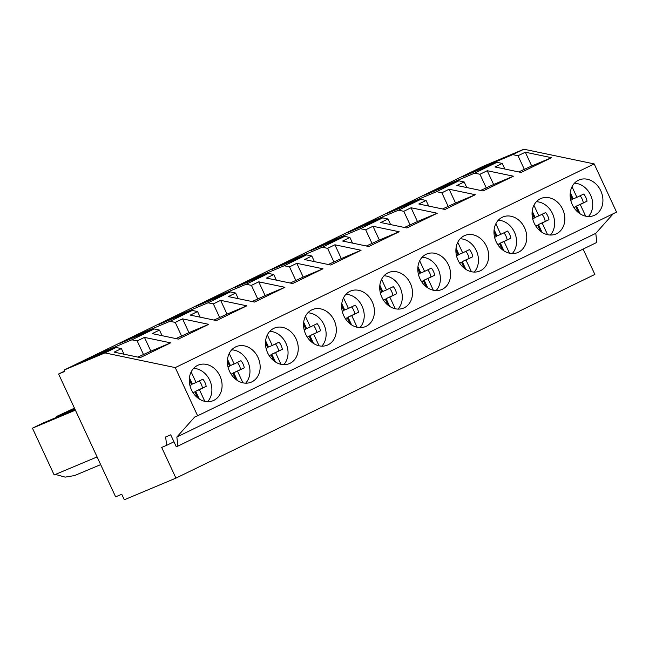<?xml version="1.0" encoding="UTF-8"?>
<svg xmlns="http://www.w3.org/2000/svg" width="649" height="649" viewBox="0 0 649 649"><rect width="100%" height="100%" fill="white"/><g stroke="black" fill="none" stroke-linecap="round" stroke-linejoin="round"><path stroke-width="0.97" d="M104.951 352.91L175.254 367.602L197.62 415.798L194.684 417.031L176.852 437.028L177.883 446.114L176.285 446.788L170.728 434.83L165.657 436.955L166.606 445.352L161.682 447.421L175.936 478.118L124.316 499.779L121.752 494.262L115.619 496.834L58.605 374.011L64.746 371.431L64.105 370.052L104.951 352.91L116.106 347.491L121.404 348.594L124.008 354.208M64.105 370.052L483.026 166.363L523.881 149.221L594.176 163.913L616.55 212.109L197.62 415.798M58.605 374.011L64.584 371.098M175.936 478.118L594.865 274.43L583.102 249.094M166.606 445.352L173.956 441.782M177.883 446.114L596.812 242.426L595.782 233.34L176.852 437.028M613.305 213.683L595.782 233.34M175.254 367.602L594.176 163.913M197.572 365.411A19.275 15.827 67.2 0 0 191.26 389.424A19.275 15.827 67.2 0 0 213.148 400.668A19.275 15.827 67.2 0 0 213.805 400.376A19.275 15.827 67.2 0 0 220.116 376.363A19.275 15.827 67.2 0 0 198.229 365.119A19.275 15.827 67.2 0 0 197.572 365.411M480.39 270.755A19.275 15.827 67.2 0 0 486.701 246.742A19.275 15.827 67.2 0 0 464.822 235.498A19.275 15.827 67.2 0 0 464.165 235.79A19.275 15.827 67.2 0 0 457.853 259.803A19.275 15.827 67.2 0 0 479.741 271.047A19.275 15.827 67.2 0 0 480.39 270.755M518.478 252.234A19.275 15.827 67.2 0 0 524.79 228.229A19.275 15.827 67.2 0 0 502.902 216.977A19.275 15.827 67.2 0 0 502.253 217.277A19.275 15.827 67.2 0 0 495.941 241.282A19.275 15.827 67.2 0 0 517.821 252.534A19.275 15.827 67.2 0 0 518.478 252.234M289.973 363.343A19.275 15.827 67.2 0 0 296.285 339.33A19.275 15.827 67.2 0 0 274.397 328.086A19.275 15.827 67.2 0 0 273.74 328.378A19.275 15.827 67.2 0 0 267.429 352.383A19.275 15.827 67.2 0 0 289.316 363.635A19.275 15.827 67.2 0 0 289.973 363.343M235.66 346.899A19.275 15.827 67.2 0 0 229.348 370.904A19.275 15.827 67.2 0 0 251.236 382.156A19.275 15.827 67.2 0 0 251.885 381.855A19.275 15.827 67.2 0 0 258.197 357.85A19.275 15.827 67.2 0 0 236.309 346.598A19.275 15.827 67.2 0 0 235.66 346.899M366.141 326.309A19.275 15.827 67.2 0 0 372.453 302.296A19.275 15.827 67.2 0 0 350.565 291.044A19.275 15.827 67.2 0 0 349.908 291.344A19.275 15.827 67.2 0 0 343.605 315.349A19.275 15.827 67.2 0 0 365.484 326.601A19.275 15.827 67.2 0 0 366.141 326.309M328.053 344.822A19.275 15.827 67.2 0 0 334.365 320.817A19.275 15.827 67.2 0 0 312.485 309.565A19.275 15.827 67.2 0 0 311.828 309.857A19.275 15.827 67.2 0 0 305.517 333.87A19.275 15.827 67.2 0 0 327.404 345.122A19.275 15.827 67.2 0 0 328.053 344.822M387.997 272.823A19.275 15.827 67.2 0 0 381.685 296.836A19.275 15.827 67.2 0 0 403.573 308.08A19.275 15.827 67.2 0 0 404.222 307.788A19.275 15.827 67.2 0 0 410.533 283.783A19.275 15.827 67.2 0 0 388.654 272.531A19.275 15.827 67.2 0 0 387.997 272.823M540.333 198.756A19.275 15.827 67.2 0 0 534.022 222.769A19.275 15.827 67.2 0 0 555.909 234.013A19.275 15.827 67.2 0 0 556.558 233.721A19.275 15.827 67.2 0 0 562.87 209.708A19.275 15.827 67.2 0 0 540.99 198.464A19.275 15.827 67.2 0 0 540.333 198.756M426.077 254.311A19.275 15.827 67.2 0 0 419.773 278.316A19.275 15.827 67.2 0 0 441.653 289.568A19.275 15.827 67.2 0 0 442.31 289.267A19.275 15.827 67.2 0 0 448.621 265.263A19.275 15.827 67.2 0 0 426.734 254.01A19.275 15.827 67.2 0 0 426.077 254.311M594.646 215.2A19.275 15.827 67.2 0 0 600.958 191.195A19.275 15.827 67.2 0 0 579.07 179.943A19.275 15.827 67.2 0 0 578.421 180.244A19.275 15.827 67.2 0 0 572.11 204.248A19.275 15.827 67.2 0 0 593.989 215.5A19.275 15.827 67.2 0 0 594.646 215.2M116.106 347.491L81.928 361.826L97.707 354.159L131.885 339.816L154.186 328.97L120.016 343.313L135.795 335.638L169.965 321.296L192.274 310.457L158.096 324.792L173.875 317.126L208.053 302.783L230.354 291.936L196.185 306.279L211.963 298.605L246.133 284.262L268.443 273.416L234.265 287.758L250.043 280.092L284.221 265.749L306.523 254.903L272.353 269.246L288.132 261.571L322.302 247.228L344.611 236.382L310.433 250.725L326.212 243.051L360.39 228.716L382.691 217.869L348.521 232.212L364.3 224.538L398.47 210.195L420.779 199.348L386.601 213.691L402.38 206.017L436.558 191.682L458.867 180.836L424.689 195.171L440.468 187.504L474.638 173.161L496.947 162.315L502.245 163.426L504.849 169.032M474.638 173.161L479.944 174.265L487.229 170.728L493.621 184.494L513.408 176.195L487.229 170.728M513.408 176.195L483.051 190.952L456.872 185.484L464.165 181.939L466.769 187.553M458.867 180.836L464.165 181.939M436.558 191.682L441.855 192.785L449.14 189.24L455.533 203.015L475.319 194.716L449.14 189.24M475.319 194.716L444.971 209.473L418.792 203.997L426.077 200.46L428.681 206.066M420.779 199.348L426.077 200.46M398.47 210.195L403.775 211.306L411.06 207.761L417.453 221.536L437.239 213.229L411.06 207.761M437.239 213.229L406.882 227.986L380.703 222.518L387.997 218.973L390.601 224.586M382.691 217.869L387.997 218.973M360.39 228.716L365.687 229.819L372.972 226.274L379.365 240.049L399.151 231.75L372.972 226.274M399.151 231.75L368.802 246.506L342.623 241.039L349.908 237.493L352.512 243.099M344.611 236.382L349.908 237.493M322.302 247.228L327.607 248.34L334.892 244.795L341.285 258.57L361.071 250.263L334.892 244.795M361.071 250.263L330.714 265.019L304.535 259.551L311.828 256.006L314.432 261.62M306.523 254.903L311.828 256.006M284.221 265.749L289.519 266.853L296.804 263.316L303.197 277.082L322.983 268.783L296.804 263.316M322.983 268.783L292.634 283.54L266.455 278.072L273.74 274.527L276.344 280.133M268.443 273.416L273.74 274.527M246.133 284.262L251.431 285.373L258.724 281.828L265.117 295.603L284.903 287.296L258.724 281.828M284.903 287.296L254.546 302.061L228.367 296.585L235.66 293.04L238.256 298.654M230.354 291.936L235.66 293.04M208.053 302.783L213.351 303.886L220.636 300.349L227.028 314.116L246.815 305.817L220.636 300.349M246.815 305.817L216.466 320.574L190.287 315.106L197.572 311.561L200.176 317.174M192.274 310.457L197.572 311.561M169.965 321.296L175.262 322.407L182.556 318.862L188.948 332.637L208.727 324.338L182.556 318.862M208.727 324.338L178.378 339.094L152.199 333.618L159.484 330.081L162.088 335.687M154.186 328.97L159.484 330.081M131.885 339.816L137.182 340.92L144.467 337.383L150.86 351.158L170.646 342.85L144.467 337.383M170.646 342.85L140.298 357.607L114.119 352.139L121.404 348.594M496.947 162.315L462.769 176.658L478.548 168.983L512.726 154.64L523.881 149.221M512.726 154.64L518.024 155.752L525.309 152.207L531.701 165.982L551.488 157.683L525.309 152.207M551.488 157.683L521.139 172.439L494.96 166.963L502.245 163.426M57.015 417.161L56.666 416.407L74.457 408.172M56.666 416.407L74.757 408.813M75.381 410.16L32.45 428.178L43.094 423.002L75.106 409.568M32.45 428.178L54.159 474.946L97.09 456.937M100.66 464.619L74.57 475.563L65.16 477.129L55.425 474.419M137.848 357.096L150.86 351.158M137.182 340.92L143.575 354.695M97.707 354.159L98.113 355.035M478.548 168.983L478.962 169.868M518.697 171.928L531.701 165.982M518.024 155.752L524.416 169.527M135.795 335.638L136.201 336.523M175.936 338.583L188.948 332.637M175.262 322.407L181.655 336.182M173.875 317.126L174.281 318.002M214.016 320.062L227.028 314.116M213.351 303.886L219.743 317.661M211.963 298.605L212.369 299.481M252.104 301.55L265.117 295.603M251.431 285.373L257.831 299.148M250.043 280.092L250.457 280.968M290.192 283.029L303.197 277.082M289.519 266.853L295.912 280.628M288.132 261.571L288.537 262.447M328.272 264.516L341.285 258.57M327.607 248.34L334 262.107M326.212 243.051L326.625 243.935M366.361 245.995L379.365 240.049M365.687 229.819L372.08 243.594M364.3 224.538L364.706 225.414M404.441 227.474L417.453 221.536M403.775 211.306L410.168 225.073M402.38 206.017L402.794 206.901M442.529 208.962L455.533 203.015M441.855 192.785L448.248 206.56M440.468 187.504L440.874 188.38M480.609 190.441L493.621 184.494M479.944 174.265L486.336 188.04M207.583 401.69A19.275 15.827 67.2 0 0 210.089 381.044A19.275 15.827 67.2 0 0 193.597 368.372M197.694 397.861L194.903 391.842L193.061 392.734M189.93 385.49L191.577 384.687L189.297 379.779M191.163 371.918L196.079 382.504L202.869 379.203A12.858 10.554 67.2 0 1 206.187 386.358L199.397 389.66L204.824 401.35M194.903 391.842L192.996 392.645M206.187 386.358L195.657 391.225L199.267 398.989M202.447 387.924A12.858 10.554 67.2 0 0 199.275 380.947M189.435 377.823L192.339 384.07L196.079 382.504M199.397 389.66L195.657 391.225M245.663 383.17A19.275 15.827 67.2 0 0 248.169 362.531A19.275 15.827 67.2 0 0 231.685 349.86M235.782 379.349L232.983 373.329L231.149 374.222M228.018 366.977L229.665 366.174L227.385 361.266M229.251 353.405L234.159 363.984L240.949 360.682A12.858 10.554 67.2 0 1 244.275 367.837L237.485 371.139L242.913 382.829M232.983 373.329L231.085 374.124M244.275 367.837L233.745 372.704L237.347 380.476M240.536 369.403A12.858 10.554 67.2 0 0 237.364 362.434M227.523 359.303L230.427 365.557L234.159 363.984M237.485 371.139L233.745 372.704M283.751 364.657A19.275 15.827 67.2 0 0 286.258 344.011A19.275 15.827 67.2 0 0 269.765 331.339M273.862 360.828L271.071 354.808L269.23 355.701M266.098 348.456L267.745 347.653L265.465 342.745M267.331 334.884L272.247 345.471L279.038 342.169A12.858 10.554 67.2 0 1 282.356 349.316L275.565 352.618L280.993 364.308M271.071 354.808L269.165 355.603M282.356 349.316L271.834 354.192L275.436 361.955M278.624 350.89A12.858 10.554 67.2 0 0 275.444 343.913M265.611 340.79L268.508 347.037L272.247 345.471M275.565 352.618L271.834 354.192M321.831 346.136A19.275 15.827 67.2 0 0 324.338 325.498A19.275 15.827 67.2 0 0 307.853 312.826M311.95 342.307L309.151 336.296L307.318 337.188M304.186 329.943L305.833 329.14L303.554 324.224M305.419 316.371L310.327 326.95L317.126 323.648A12.858 10.554 67.2 0 1 320.444 330.803L313.654 334.105L319.081 345.795M309.151 336.296L307.253 337.091M320.444 330.803L309.914 335.671L313.516 343.435M316.704 332.369A12.858 10.554 67.2 0 0 313.532 325.392M303.691 322.269L306.596 328.524L310.327 326.95M313.654 334.105L309.914 335.671M359.919 327.623A19.275 15.827 67.2 0 0 362.426 306.977A19.275 15.827 67.2 0 0 345.933 294.305M350.03 323.794L347.239 317.775L345.398 318.667M342.266 311.423L343.921 310.62L341.642 305.711M343.508 297.85L348.416 308.437L355.206 305.135A12.858 10.554 67.2 0 1 358.524 312.283L351.734 315.584L357.161 327.274M347.239 317.775L345.333 318.57M358.524 312.283L348.002 317.158L351.604 324.922M354.792 313.856A12.858 10.554 67.2 0 0 351.612 306.88M341.78 303.748L344.676 310.003L348.416 308.437M351.734 315.584L348.002 317.158M397.999 309.102A19.275 15.827 67.2 0 0 400.506 288.464A19.275 15.827 67.2 0 0 384.021 275.793M388.118 305.273L385.319 299.254L383.486 300.154M380.355 292.91L382.001 292.107L379.722 287.191M381.588 279.338L386.504 289.916L393.294 286.615A12.858 10.554 67.2 0 1 396.612 293.77L389.822 297.072L395.249 308.762M385.319 299.254L383.421 300.057M396.612 293.77L386.082 298.637L389.684 306.401M392.872 295.336A12.858 10.554 67.2 0 0 389.7 288.359M379.86 285.236L382.764 291.482L386.504 289.916M389.822 297.072L386.082 298.637M436.087 290.59A19.275 15.827 67.2 0 0 438.594 269.943A19.275 15.827 67.2 0 0 422.101 257.272M426.198 286.761L423.408 280.741L421.566 281.634M418.435 274.389L420.09 273.586L417.81 268.678M419.676 260.817L424.584 271.404L431.374 268.102A12.858 10.554 67.2 0 1 434.692 275.249L427.902 278.551L433.329 290.241M423.408 280.741L421.509 281.536M434.692 275.249L424.17 280.125L427.772 287.888M430.96 276.823A12.858 10.554 67.2 0 0 427.78 269.846M417.948 266.715L420.844 272.969L424.584 271.404M427.902 278.551L424.17 280.125M474.168 272.069A19.275 15.827 67.2 0 0 476.674 251.431A19.275 15.827 67.2 0 0 460.19 238.759M464.286 268.24L461.488 262.22L459.654 263.113M456.523 255.868L458.17 255.073L455.89 250.157M457.756 242.304L462.672 252.883L469.462 249.581A12.858 10.554 67.2 0 1 472.78 256.736L465.99 260.038L471.417 271.728M461.488 262.22L459.589 263.023M472.78 256.736L462.25 261.604L465.852 269.367M469.04 258.302A12.858 10.554 67.2 0 0 465.868 251.325M456.028 248.202L458.932 254.449L462.672 252.883M465.99 260.038L462.25 261.604M512.256 253.556A19.275 15.827 67.2 0 0 514.762 232.91A19.275 15.827 67.2 0 0 498.278 220.238M502.367 249.727L499.576 243.708L497.734 244.6M494.603 237.356L496.258 236.552L493.978 231.644M495.844 223.783L500.752 234.362L507.542 231.06A12.858 10.554 67.2 0 1 510.86 238.215L504.07 241.517L509.497 253.207M499.576 243.708L497.678 244.503M510.86 238.215L500.338 243.083L503.94 250.855M507.129 239.789A12.858 10.554 67.2 0 0 503.949 232.813M494.116 229.681L497.012 235.936L500.752 234.362M504.07 241.517L500.338 243.083M550.336 235.035A19.275 15.827 67.2 0 0 552.843 214.389A19.275 15.827 67.2 0 0 536.358 201.717M540.455 231.206L537.656 225.187L535.823 226.079M532.691 218.835L534.338 218.032L532.058 213.123M533.924 205.262L538.84 215.849L545.631 212.548A12.858 10.554 67.2 0 1 548.949 219.703L542.158 223.005L547.586 234.695M537.656 225.187L535.758 225.99M548.949 219.703L538.419 224.57L542.029 232.334M545.209 221.268A12.858 10.554 67.2 0 0 542.037 214.292M532.196 211.168L535.101 217.415L538.84 215.849M542.158 223.005L538.419 224.57M588.424 216.515A19.275 15.827 67.2 0 0 590.931 195.876A19.275 15.827 67.2 0 0 574.446 183.205M578.535 212.694L575.744 206.674L573.903 207.566M570.771 200.322L572.426 199.519L570.146 194.611M572.012 186.75L576.92 197.328L583.711 194.027A12.858 10.554 67.2 0 1 587.037 201.182L580.238 204.484L585.666 216.174M575.744 206.674L573.846 207.469M587.037 201.182L576.507 206.049L580.109 213.821M583.297 202.748A12.858 10.554 67.2 0 0 580.117 195.779M570.284 192.648L573.181 198.902L576.92 197.328M580.238 204.484L576.507 206.049"/></g></svg>
